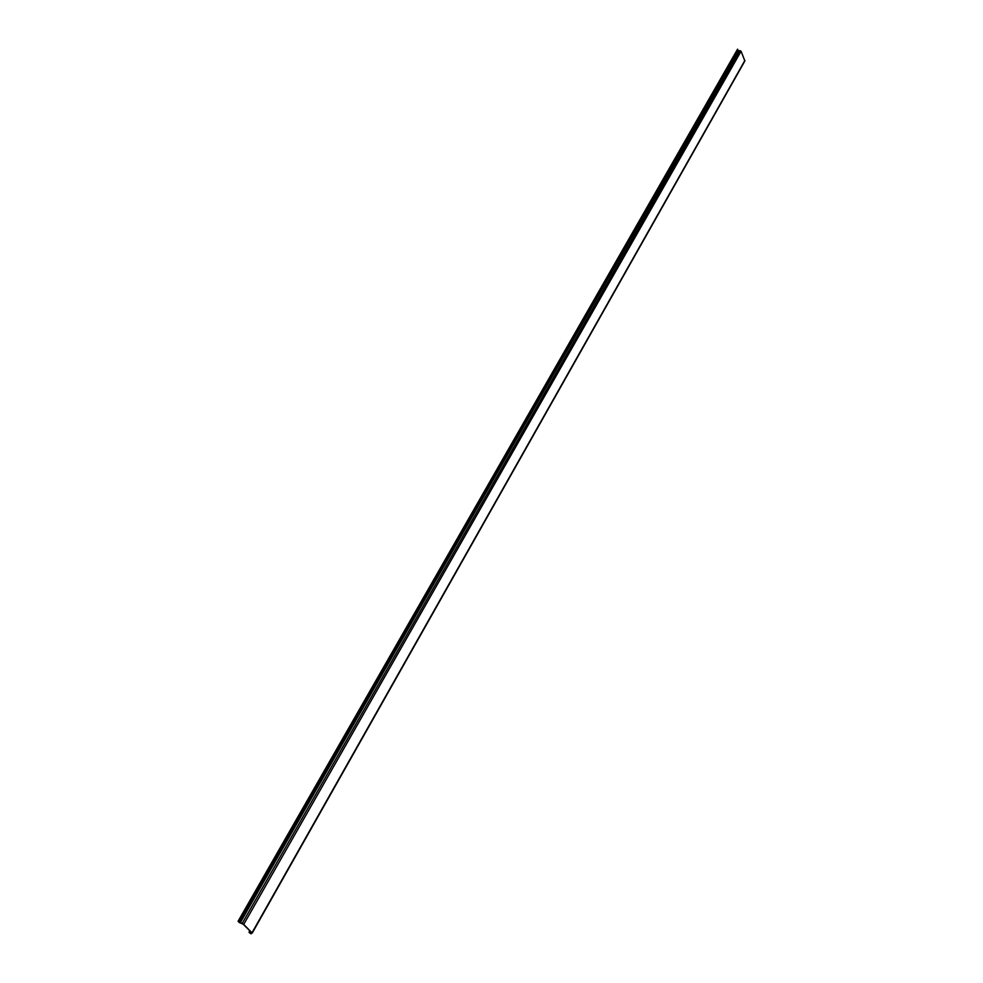 <?xml version="1.0" encoding="UTF-8"?>
<svg xmlns="http://www.w3.org/2000/svg" width="983" height="983" viewBox="0 0 983 983"><rect width="100%" height="100%" fill="white"/><g stroke="black" fill="none" stroke-linecap="round" stroke-linejoin="round"><path stroke-width="1.47" d="M243.194 924.253L251.562 932.535L249.326 932.634L251.12 933.85L249.621 932.498L252.25 933.051L243.71 924.401L238.636 921.489L238.869 922.275L243.194 924.253M238.636 921.489L737.582 49.187L738.319 50.747L741.084 51.214L744.868 60.983L252.25 933.051M251.599 933.002L251.12 933.85M737.582 49.187L238.07 921.292M250.075 931.061L249.461 932.142M737.828 50.403L239.434 922.484M738.319 50.747L240.171 922.939M740.002 50.575L242.15 923.504M741.084 51.214L243.71 924.401M744.881 60.467L252.066 932.683M249.78 930.778L249.006 932.142"/></g></svg>
